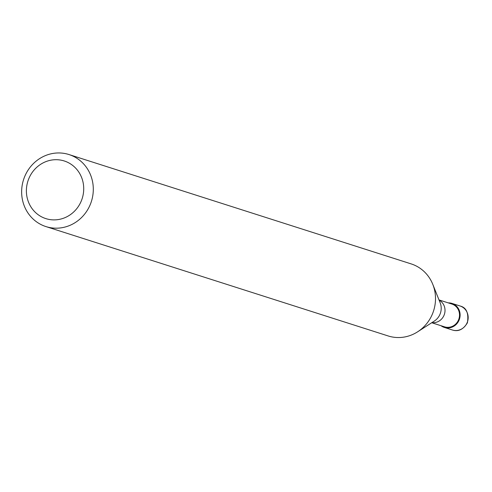 <?xml version="1.0" encoding="UTF-8"?>
<svg xmlns="http://www.w3.org/2000/svg" width="492" height="492" viewBox="0 0 492 492"><rect width="100%" height="100%" fill="white"/><g stroke="black" fill="none" stroke-linecap="round" stroke-linejoin="round"><path stroke-width="0.74" d="M439.012 299.929L451.816 304.019A11.974 11.279 107.7 0 1 458.513 319.96A11.974 11.279 107.7 0 1 444.528 326.836L431.724 322.74M68.985 154.549A37.816 35.627 107.7 0 1 90.122 204.875A37.816 35.627 107.7 0 1 45.959 226.591A37.816 35.627 107.7 0 1 24.821 176.259A37.816 35.627 107.7 0 1 68.985 154.549L411.189 263.909A37.816 35.627 107.7 0 1 432.327 314.234A37.816 35.627 107.7 0 1 417.634 331.811M432.327 314.234A37.816 35.627 107.7 0 1 388.163 335.95L45.959 226.591M81.174 201.24A30.252 28.499 107.7 0 1 43.241 217.63A30.252 28.499 107.7 0 1 28.936 178.35A30.252 28.499 107.7 0 1 66.869 161.96A30.252 28.499 107.7 0 1 81.174 201.24M448.292 302.894A12.601 11.876 107.7 0 1 452.007 303.423A12.601 11.876 107.7 0 1 459.054 320.194A12.601 11.876 107.7 0 1 444.331 327.432A12.601 11.876 107.7 0 1 440.998 325.704M439.098 300.138A11.974 11.279 107.7 0 1 444.012 315.323A11.974 11.279 107.7 0 1 431.914 322.617M432.905 284.647L440.162 302.808A14.551 13.708 107.7 0 1 439.983 314.302A14.551 13.708 107.7 0 1 434.325 321.061L417.886 331.645M452.007 303.423L460.063 305.993A12.607 11.876 107.7 0 1 467.111 322.77A12.607 11.876 107.7 0 1 452.394 330.009A12.607 11.876 107.7 0 1 452.388 330.009L444.331 327.432M460.063 305.993C466.441 307.518 468.882 313.127 467.4 322.832C463.316 329.499 458.31 331.891 452.394 330.009"/></g></svg>
